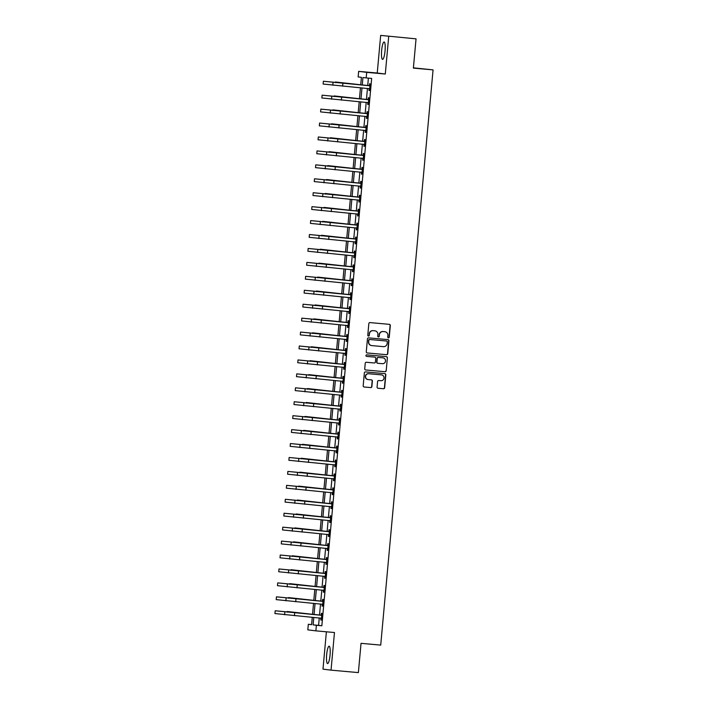 <?xml version="1.0" encoding="UTF-8"?>
<svg xmlns="http://www.w3.org/2000/svg" width="708" height="708" viewBox="0 0 708 708"><rect width="100%" height="100%" fill="white"/><g stroke="black" fill="none" stroke-linecap="round" stroke-linejoin="round"><path stroke-width="1.06" d="M388.426 337.849A0.77 0.752 97.1 0 0 389.25 337.15L390.312 325.53A1.097 1.08 97.1 0 0 389.373 324.344L370.019 322.6A1.097 1.08 97.1 0 0 368.841 323.6L367.788 335.229A0.77 0.752 97.1 0 0 368.47 336.061A0.77 0.752 97.1 0 0 369.284 335.362L369.426 333.857A3.513 3.451 97.1 0 1 373.178 330.663L374.789 330.813A3.513 3.451 97.1 0 0 374.567 330.786L374.789 330.813A3.513 3.451 97.1 0 1 377.904 334.619L377.762 336.123A0.77 0.752 97.1 0 0 378.426 336.955A0.77 0.752 97.1 0 0 379.267 336.256L379.408 334.751A3.513 3.451 97.1 0 1 383.161 331.556L384.771 331.707A3.513 3.451 97.1 0 0 384.55 331.68L384.771 331.707A3.513 3.451 97.1 0 1 387.887 335.512L387.745 337.017A0.77 0.752 97.1 0 0 388.426 337.849M388.294 337.831A0.77 0.752 97.1 0 0 389.028 337.123L390.09 325.503A1.097 1.08 97.1 0 0 389.241 324.326M368.337 336.034A0.77 0.752 97.1 0 0 369.072 335.335L369.426 333.857M378.311 336.937A0.77 0.752 97.1 0 0 379.054 336.229L379.408 334.751M330.052 655.086A8.735 1.708 -84.9 0 0 329.14 646.183A8.735 1.708 -84.9 0 0 326.662 654.67A8.735 1.708 -84.9 0 0 327.574 663.573A8.735 1.708 -84.9 0 0 330.052 655.086M385.046 50.879A8.735 1.708 -84.9 0 0 384.125 41.976A8.735 1.708 -84.9 0 0 381.647 50.463A8.735 1.708 -84.9 0 0 382.568 59.366A8.735 1.708 -84.9 0 0 385.046 50.879M377.081 387.055A1.097 1.08 97.1 0 0 378.054 388.25L383.471 388.736A1.097 1.08 97.1 0 0 384.648 387.736L385.825 374.824A1.097 1.08 97.1 0 0 384.851 373.629L365.532 371.904A1.097 1.08 97.1 0 0 364.354 372.895L363.186 385.807A1.097 1.08 97.1 0 0 364.16 387.002L370.7 387.586A1.097 1.08 97.1 0 0 371.877 386.586L372.381 381.063A1.097 1.08 97.1 0 0 371.408 379.869L368.16 379.585A2.938 2.885 97.1 0 1 365.558 376.346A2.938 2.885 97.1 0 1 368.691 373.727L381.408 374.868A2.938 2.885 97.1 0 0 381.187 374.842L381.408 374.868A2.938 2.885 97.1 0 1 384.01 378.099A2.938 2.885 97.1 0 1 380.877 380.718L378.753 380.532A1.097 1.08 97.1 0 0 377.585 381.532L377.081 387.055M319.264 617.916L318.582 625.368L321.848 625.775L316.387 625.279L315.874 630.855L307.821 629.863L308.334 624.288L311.6 624.686L312.272 617.296M416.047 38.852L380.665 35.4L416.047 38.852L413.384 68.11L433.066 69.88L380.718 645.103L361.036 643.333L358.372 672.6L331.043 670.149L334.468 632.527L315.874 630.855M380.665 35.4L377.24 73.021L385.294 74.021L388.719 36.4M385.294 74.021L366.709 72.358L366.195 77.924L362.93 77.526L362.239 85.102M321.848 625.775L371.665 78.42L366.195 77.924M386.568 354.699A1.097 1.08 97.1 0 0 387.745 353.708L388.922 340.796A1.097 1.08 97.1 0 0 387.949 339.601L368.629 337.866A1.097 1.08 97.1 0 0 367.452 338.866L366.284 351.779A1.097 1.08 97.1 0 0 367.257 352.973L386.356 354.673A1.097 1.08 97.1 0 0 387.524 353.681L388.701 340.769A1.097 1.08 97.1 0 0 387.851 339.592M387.373 357.805L386.196 370.718A1.097 1.08 97.1 0 1 385.019 371.718L365.709 369.983A1.097 1.08 97.1 0 1 364.735 368.797L365.231 363.266A1.097 1.08 97.1 0 1 366.408 362.266L374.24 362.974A1.097 1.08 97.1 0 0 375.417 361.974L375.744 358.31A1.097 1.08 97.1 0 0 374.771 357.115L366.62 356.389A0.77 0.752 97.1 0 0 366.62 356.389A0.77 0.752 97.1 0 1 365.939 355.54A0.77 0.752 97.1 0 1 366.753 354.858L386.4 356.62A1.097 1.08 97.1 0 1 387.373 357.805L386.196 370.718M326.388 631.802L322.99 669.149L331.043 670.149M368.39 78.128L367.709 85.597M367.452 88.403L366.443 99.527M366.186 102.333L365.169 113.466M364.921 116.271L363.903 127.396M363.647 130.201L362.638 141.334M362.381 144.14L361.372 155.273M361.115 158.079L360.098 169.203M359.841 172.009L358.832 183.142M358.575 185.947L357.567 197.072M357.31 199.877L356.292 211.011M356.044 213.816L355.027 224.94M354.77 227.746L353.761 238.879M353.504 241.685L352.495 252.809M352.239 255.615L351.221 266.748M350.964 269.553L349.956 280.678M349.699 283.483L348.69 294.616M348.433 297.422L347.416 308.555M347.168 311.361L346.15 322.485M345.893 325.291L344.885 336.424M344.628 339.229L343.61 350.354M343.362 353.159L342.345 364.293M342.088 367.098L341.079 378.222M340.822 381.028L339.813 392.161M339.557 394.967L338.539 406.091M338.282 408.897L337.274 420.03M337.017 422.835L336.008 433.96M335.751 436.765L334.734 447.899M334.486 450.704L333.468 461.837M333.211 464.643L332.202 475.767M331.946 478.573L330.937 489.706M330.68 492.511L329.663 503.636M329.406 506.441L328.397 517.575M328.14 520.38L327.131 531.504M326.875 534.31L325.857 545.443M325.609 548.249L324.591 559.373M324.335 562.179L323.326 573.312M323.069 576.117L322.051 587.242M321.804 590.047L320.786 601.18M320.529 603.986L319.52 615.11M369.134 88.668L368.974 90.482L369.514 90.553L370.125 83.863L369.576 83.801L369.417 85.615M367.868 102.598L367.7 104.421L368.249 104.492L368.859 97.801L368.31 97.731L368.142 99.554M366.602 116.537L366.434 118.351L366.974 118.422L367.585 111.731L367.045 111.669L366.877 113.484M365.328 130.476L365.169 132.29L365.709 132.361L366.319 125.67L365.771 125.599L365.611 127.422M364.062 144.405L363.894 146.229L364.443 146.291L365.054 139.6L364.505 139.538L364.337 141.352M362.797 158.344L362.629 160.158L363.177 160.229L363.779 153.539L363.239 153.468L363.071 155.291M361.531 172.274L361.363 174.097L361.903 174.159L362.514 167.469L361.974 167.407L361.806 169.221M360.257 186.213L360.098 188.027L360.637 188.098L361.248 181.407L360.699 181.337L360.54 183.16M358.991 200.143L358.823 201.966L359.372 202.028L359.974 195.346L359.434 195.275L359.266 197.089M357.726 214.082L357.558 215.896L358.098 215.967L358.708 209.276L358.168 209.205L358 211.028M356.451 228.011L356.292 229.834L356.832 229.896L357.443 223.215L356.894 223.144L356.735 224.958M355.186 241.95L355.018 243.764L355.566 243.835L356.177 237.145L355.628 237.083L355.46 238.897M353.92 255.88L353.752 257.703L354.301 257.765L354.903 251.083L354.363 251.013L354.195 252.836M352.646 269.819L352.487 271.633L353.026 271.704L353.637 265.013L353.097 264.951L352.929 266.766M351.38 283.749L351.212 285.572L351.761 285.643L352.372 278.952L351.823 278.881L351.664 280.704M350.115 297.687L349.947 299.511L350.495 299.572L351.097 292.882L350.557 292.82L350.389 294.634M348.849 311.626L348.681 313.44L349.221 313.511L349.832 306.821L349.292 306.75L349.124 308.573M347.575 325.556L347.416 327.379L347.955 327.441L348.566 320.751L348.017 320.689L347.858 322.503M346.309 339.495L346.141 341.309L346.69 341.38L347.301 334.689L346.752 334.619L346.584 336.442M345.044 353.425L344.876 355.248L345.416 355.31L346.026 348.628L345.486 348.557L345.318 350.371M343.769 367.364L343.61 369.178L344.15 369.249L344.761 362.558L344.212 362.487L344.053 364.31M342.504 381.293L342.336 383.116L342.884 383.178L343.495 376.497L342.946 376.426L342.778 378.24M341.238 395.232L341.07 397.046L341.619 397.117L342.221 390.427L341.681 390.365L341.513 392.179M339.964 409.162L339.805 410.985L340.344 411.047L340.955 404.365L340.415 404.295L340.247 406.118M338.698 423.101L338.539 424.915L339.079 424.986L339.69 418.295L339.141 418.233L338.982 420.048M337.433 437.031L337.265 438.854L337.813 438.925L338.415 432.234L337.875 432.163L337.707 433.986M336.167 450.969L335.999 452.784L336.539 452.854L337.15 446.164L336.61 446.102L336.442 447.916M334.893 464.908L334.734 466.722L335.273 466.793L335.884 460.103L335.335 460.032L335.176 461.855M333.627 478.838L333.459 480.661L334.008 480.723L334.619 474.033L334.07 473.971L333.902 475.785M332.362 492.777L332.194 494.591L332.742 494.662L333.344 487.971L332.804 487.9L332.636 489.724M331.087 506.707L330.928 508.53L331.468 508.592L332.079 501.901L331.539 501.839L331.371 503.654M329.822 520.645L329.654 522.46L330.202 522.531L330.813 515.84L330.264 515.769L330.105 517.592M328.556 534.575L328.388 536.399L328.937 536.46L329.539 529.779L328.999 529.708L328.831 531.522M327.291 548.514L327.123 550.328L327.662 550.399L328.273 543.709L327.733 543.638L327.565 545.461M326.016 562.444L325.857 564.267L326.397 564.329L327.007 557.647L326.459 557.577L326.299 559.4M324.751 576.383L324.583 578.197L325.131 578.268L325.742 571.577L325.193 571.515L325.025 573.33M323.485 590.313L323.317 592.136L323.857 592.207L324.468 585.516L323.928 585.445L323.76 587.268M322.211 604.251L322.051 606.066L322.591 606.136L323.202 599.446L322.653 599.384L322.494 601.198M320.945 618.19L320.777 620.004L321.326 620.075L321.936 613.385L321.388 613.314L321.22 615.137M433.066 69.88L413.41 67.835M311.609 624.58L308.334 624.288M360.717 84.969L361.407 77.331L358.142 76.933L358.655 71.358L366.709 72.358M377.24 73.021L358.655 71.358M313.794 617.429L313.122 624.881L316.387 625.279M361.992 87.907L360.974 99.04M360.717 101.846L359.708 112.979M359.452 115.785L358.434 126.909M358.186 129.714L357.168 140.848M356.912 143.653L355.903 154.778M355.646 157.583L354.637 168.716M354.381 171.522L353.363 182.646M353.106 185.452L352.097 196.585M351.841 199.391L350.832 210.515M350.575 213.32L349.557 224.454M349.31 227.259L348.292 238.384M348.035 241.189L347.026 252.322M346.77 255.128L345.761 266.261M345.504 269.067L344.486 280.191M344.23 282.996L343.221 294.13M342.964 296.935L341.955 308.06M341.699 310.865L340.681 321.998M340.433 324.804L339.415 335.928M339.159 338.734L338.15 349.867M337.893 352.673L336.875 363.797M336.627 366.602L335.61 377.736M335.353 380.541L334.344 391.666M334.087 394.471L333.079 405.604M332.822 408.41L331.804 419.534M331.548 422.34L330.539 433.473M330.282 436.278L329.273 447.412M329.016 450.217L327.999 461.342M327.751 464.147L326.733 475.28M326.476 478.086L325.468 489.21M325.211 492.016L324.202 503.149M323.945 505.955L322.928 517.079M322.671 519.884L321.662 531.018M321.405 533.823L320.397 544.948M320.14 547.753L319.122 558.886M318.874 561.692L317.857 572.816M317.6 575.622L316.591 586.755M316.334 589.56L315.317 600.694M315.069 603.499L314.051 614.624M312.52 614.491L313.538 603.358M313.794 600.552L314.803 589.428M315.06 586.622L316.078 575.489M316.326 572.683L317.343 561.55M317.6 558.745L318.609 547.62M318.865 544.815L319.874 533.682M320.131 530.876L321.149 519.752M321.405 516.946L322.414 505.813M322.671 503.007L323.68 491.883M323.937 489.078L324.954 477.944M325.202 475.139L326.22 464.014M326.476 461.209L327.485 450.076M327.742 447.27L328.751 436.146M329.008 433.34L330.025 422.207M330.282 419.401L331.291 408.268M331.548 405.463L332.556 394.338M332.813 391.533L333.831 380.4M334.079 377.594L335.096 366.47M335.353 363.664L336.362 352.531M336.619 349.725L337.636 338.601M337.884 335.796L338.902 324.662M339.159 321.857L340.167 310.732M340.424 307.927L341.433 296.794M341.69 293.988L342.707 282.864M342.964 280.058L343.973 268.925M344.23 266.12L345.239 254.986M345.495 252.181L346.513 241.056M346.761 238.251L347.778 227.118M348.035 224.312L349.044 213.188M349.301 210.382L350.31 199.249M350.566 196.443L351.584 185.319M351.841 182.514L352.849 171.38M353.106 168.575L354.115 157.45M354.372 154.645L355.389 143.512M355.637 140.706L356.655 129.582M356.912 126.776L357.921 115.643M358.177 112.838L359.195 101.713M359.443 98.908L360.461 87.774M318.582 625.368L313.122 624.881M368.974 90.482L369.514 90.535M367.7 104.421L368.249 104.465M366.434 118.351L366.983 118.404M365.169 132.29L365.709 132.343M363.894 146.229L364.443 146.273M362.629 160.158L363.177 160.212M361.363 174.097L361.903 174.141M360.098 188.027L360.637 188.08M358.823 201.966L359.372 202.01M357.558 215.896L358.106 215.949M356.292 229.834L356.832 229.879M355.018 243.764L355.566 243.817M353.752 257.703L354.301 257.747M352.487 271.633L353.026 271.686M351.212 285.572L351.761 285.616M349.947 299.511L350.495 299.555M348.681 313.44L349.23 313.494M347.416 327.379L347.955 327.423M346.141 341.309L346.69 341.362M344.876 355.248L345.424 355.292M343.61 369.178L344.15 369.231M342.336 383.116L342.884 383.161M341.07 397.046L341.619 397.099M339.805 410.985L340.344 411.029M338.539 424.915L339.079 424.968M337.265 438.854L337.813 438.898M335.999 452.784L336.548 452.837M334.734 466.722L335.273 466.776M333.459 480.661L334.008 480.705M332.194 494.591L332.742 494.644M330.928 508.53L331.468 508.574M329.654 522.46L330.202 522.513M328.388 536.399L328.937 536.443M327.123 550.328L327.671 550.381M325.857 564.267L326.397 564.311M324.583 578.197L325.131 578.25M323.317 592.136L323.866 592.18M322.051 606.066L322.591 606.119M320.777 620.004L321.326 620.058M379.187 334.725A3.513 3.451 97.1 0 1 382.94 331.53L384.55 331.68M369.204 333.831A3.513 3.451 97.1 0 1 372.957 330.636L374.567 330.786M367.133 352.947L386.356 354.673M387.303 341.858A0.77 0.752 97.1 0 0 386.621 341.026L369.664 339.504A0.77 0.752 97.1 0 0 368.85 340.203L368.7 341.796A3.513 3.451 97.1 0 0 371.815 345.601L383.409 346.646A3.513 3.451 97.1 0 0 387.161 343.451L387.303 341.858M371.594 345.575A3.513 3.451 97.1 0 1 368.487 341.769L368.629 340.176A0.77 0.752 97.1 0 1 369.452 339.477L386.409 340.999M365.585 369.965L384.807 371.691A1.097 1.08 97.1 0 0 385.975 370.691M374.629 357.098A1.097 1.08 97.1 0 0 374.559 357.089L366.514 356.372M382.373 363.7A2.938 2.885 97.1 0 0 385.506 361.08A2.938 2.885 97.1 0 0 382.683 357.823L378.426 357.443A1.097 1.08 97.1 0 0 377.249 358.443L376.913 362.107A1.097 1.08 97.1 0 0 377.886 363.301L382.373 363.7M377.815 363.293L377.674 363.275A1.097 1.08 97.1 0 1 376.7 362.08L377.037 358.416A1.097 1.08 97.1 0 1 378.205 357.416L382.683 357.823M387.152 357.779A1.097 1.08 97.1 0 0 386.303 356.611M367.939 379.559A2.938 2.885 97.1 0 1 365.337 376.32A2.938 2.885 97.1 0 1 368.47 373.7L381.187 374.842M364.036 386.984L370.488 387.559A1.097 1.08 97.1 0 0 371.656 386.559L372.16 381.037A1.097 1.08 97.1 0 0 371.311 379.869M377.93 388.232L383.258 388.71A1.097 1.08 97.1 0 0 384.426 387.71L385.603 374.798A1.097 1.08 97.1 0 0 384.754 373.62M360.735 84.783L335.45 81.995L360.726 84.801M335.45 81.995L335.388 82.65M369.957 85.686L323.379 81.252L369.62 85.783M323.379 81.252L323.122 84.04L369.682 88.739M369.08 85.721L369.983 85.438M369.664 88.942L368.868 88.527M359.46 98.722L334.176 95.934L359.46 98.739M334.176 95.934L334.123 96.58M358.195 112.652L332.91 109.873L358.195 112.669M332.91 109.873L332.857 110.519M356.929 126.59L331.645 123.803L356.921 126.608M331.645 123.803L331.583 124.449M368.691 99.616L322.105 95.182L368.355 99.722M322.105 95.182L321.857 97.969L368.408 102.669M367.815 99.651L368.709 99.377M368.39 102.872L367.602 102.465M367.425 113.554L320.839 109.12L367.089 113.652M320.839 109.12L320.591 111.908L367.142 116.608M366.54 113.59L367.443 113.307M367.125 116.811L366.337 116.395M366.151 127.484L319.574 123.059L365.824 127.59M319.574 123.059L319.317 125.838L365.877 130.537M365.275 127.52L366.178 127.245M365.859 130.741L365.062 130.334M355.655 140.52L330.379 137.741L355.655 140.538M330.379 137.741L330.317 138.387M364.886 141.423L318.308 136.989L364.549 141.529M318.308 136.989L318.051 139.777L364.611 144.476M364.009 141.458L364.903 141.175M364.585 144.68L363.797 144.264M354.389 154.459L329.105 151.671L354.389 154.477M329.105 151.671L329.052 152.317M353.124 168.389L327.839 165.61L353.124 168.407M327.839 165.61L327.777 166.256M351.858 182.328L326.574 179.54L351.849 182.345M326.574 179.54L326.512 180.186M350.584 196.258L325.299 193.479L350.584 196.284M325.299 193.479L325.246 194.125M349.318 210.196L324.034 207.409L349.318 210.214M324.034 207.409L323.972 208.055M363.62 155.353L317.034 150.928L363.284 155.459M317.034 150.928L316.786 153.716L363.337 158.406M362.744 155.388L363.638 155.114M363.319 158.619L362.531 158.203M362.346 169.292L315.768 164.858L362.018 169.398M315.768 164.858L315.511 167.646L362.071 172.345M361.469 169.327L362.372 169.044M362.054 172.548L361.257 172.132M361.08 183.222L314.502 178.797L360.744 183.328M314.502 178.797L314.246 181.584L360.806 186.275M360.204 183.266L361.107 182.983M360.788 186.487L359.991 186.071M359.814 197.16L313.228 192.726L359.478 197.267M313.228 192.726L312.98 195.514L359.531 200.214M358.938 197.196L359.832 196.921M359.514 200.417L358.726 200.01M358.54 211.099L311.962 206.665L358.213 211.196M311.962 206.665L311.706 209.453L358.266 214.143M357.664 211.134L358.567 210.851M358.248 214.356L357.46 213.94M348.053 224.135L322.768 221.347L348.044 224.153M322.768 221.347L322.706 221.993M357.274 225.029L310.697 220.595L356.947 225.135M310.697 220.595L310.44 223.383L357 228.082M356.398 225.064L357.301 224.79M356.982 228.286L356.186 227.879M346.778 238.065L321.503 235.277L346.778 238.083M321.503 235.277L321.441 235.932M356.009 238.968L309.431 234.534L355.673 239.065M309.431 234.534L309.175 237.322L355.735 242.012M355.133 239.003L356.027 238.72M355.708 242.225L354.92 241.809M345.513 252.004L320.228 249.216L345.513 252.021M320.228 249.216L320.175 249.862M354.743 252.898L308.157 248.464L354.407 253.004M308.157 248.464L307.909 251.251L354.46 255.951M353.858 252.933L354.761 252.659M354.442 256.154L353.655 255.747M344.247 265.934L318.963 263.146L344.247 265.951M318.963 263.146L318.901 263.801M353.469 266.836L306.891 262.402L353.142 266.934M306.891 262.402L306.635 265.19L353.195 269.89M352.593 266.872L353.496 266.589M353.177 270.093L352.38 269.677M342.973 279.872L317.697 277.085L342.973 279.89M317.697 277.085L317.635 277.731M352.203 280.766L305.626 276.341L351.867 280.872M305.626 276.341L305.369 279.12L351.929 283.82M351.327 280.802L352.23 280.527M351.911 284.023L351.115 283.616M341.707 293.802L316.423 291.023L341.707 293.82M316.423 291.023L316.37 291.669M350.938 294.705L304.351 290.271L350.602 294.811M304.351 290.271L304.104 293.059L350.655 297.758M350.062 294.74L350.956 294.457M350.637 297.962L349.849 297.546M340.442 307.741L315.157 304.953L340.442 307.759M315.157 304.953L315.095 305.599M339.176 321.671L313.892 318.892L339.167 321.689M313.892 318.892L313.83 319.538M337.902 335.61L312.617 332.822L337.902 335.627M312.617 332.822L312.564 333.468M336.636 349.54L311.352 346.761L336.636 349.566M311.352 346.761L311.299 347.407M335.371 363.478L310.086 360.691L335.362 363.496M310.086 360.691L310.024 361.337M334.096 377.417L308.821 374.629L334.096 377.435M308.821 374.629L308.759 375.275M332.831 391.347L307.546 388.559L332.831 391.365M307.546 388.559L307.493 389.205M331.565 405.286L306.281 402.498L331.565 405.303M306.281 402.498L306.219 403.144M330.291 419.216L305.015 416.428L330.291 419.233M305.015 416.428L304.953 417.083M329.025 433.154L303.741 430.367L329.025 433.172M303.741 430.367L303.688 431.013M327.76 447.084L302.475 444.305L327.76 447.102M302.475 444.305L302.413 444.951M326.494 461.023L301.21 458.235L326.485 461.041M301.21 458.235L301.148 458.881M325.22 474.953L299.944 472.174L325.22 474.971M299.944 472.174L299.882 472.82M323.954 488.892L298.67 486.104L323.954 488.909M298.67 486.104L298.617 486.75M322.689 502.822L297.404 500.043L322.689 502.839M297.404 500.043L297.342 500.689M321.414 516.76L296.139 513.973L321.414 516.778M296.139 513.973L296.077 514.619M320.149 530.69L294.864 527.911L320.149 530.717M294.864 527.911L294.811 528.557M318.883 544.629L293.599 541.841L318.883 544.647M293.599 541.841L293.537 542.487M349.663 308.635L303.086 304.21L349.336 308.741M303.086 304.21L302.829 306.998L349.389 311.688M348.787 308.67L349.69 308.396M349.371 311.901L348.575 311.485M348.398 322.574L301.82 318.14L348.062 322.68M301.82 318.14L301.564 320.928L348.124 325.627M347.522 322.609L348.424 322.326M348.106 325.83L347.309 325.414M347.132 336.504L300.546 332.079L346.796 336.61M300.546 332.079L300.298 334.866L346.849 339.557M346.256 336.548L347.15 336.265M346.832 339.769L346.044 339.353M345.867 350.442L299.28 346.008L345.531 350.549M299.28 346.008L299.033 348.796L345.584 353.496M344.982 350.478L345.885 350.203M345.566 353.699L344.778 353.292M344.592 364.381L298.015 359.947L344.265 364.478M298.015 359.947L297.758 362.735L344.318 367.425M343.716 364.416L344.619 364.133M344.3 367.638L343.504 367.222M343.327 378.311L296.749 373.877L342.991 378.417M296.749 373.877L296.493 376.665L343.053 381.364M342.451 378.346L343.345 378.072M343.026 381.568L342.238 381.161M342.061 392.25L295.475 387.816L341.725 392.347M295.475 387.816L295.227 390.604L341.778 395.294M341.185 392.285L342.079 392.002M341.76 395.506L340.973 395.091M340.787 406.18L294.209 401.746L340.459 406.286M294.209 401.746L293.953 404.534L340.513 409.233M339.911 406.215L340.814 405.941M340.495 409.436L339.698 409.029M339.521 420.118L292.944 415.685L339.185 420.216M292.944 415.685L292.687 418.472L339.247 423.172M338.645 420.154L339.548 419.871M339.229 423.375L338.433 422.959M338.256 434.048L291.669 429.623L337.92 434.154M291.669 429.623L291.422 432.402L337.973 437.101M337.38 434.084L338.274 433.809M337.955 437.305L337.167 436.898M336.981 447.987L290.404 443.553L336.654 448.084M290.404 443.553L290.147 446.341L336.707 451.04M336.105 448.022L337.008 447.739M336.689 451.244L335.902 450.828M335.716 461.917L289.138 457.492L335.388 462.023M289.138 457.492L288.882 460.271L335.442 464.97M334.84 461.952L335.742 461.678M335.424 465.174L334.627 464.767M334.45 475.856L287.873 471.422L334.114 475.962M287.873 471.422L287.616 474.21L334.176 478.909M333.574 475.891L334.468 475.608M334.149 479.112L333.362 478.696M333.185 489.786L286.598 485.361L332.849 489.892M286.598 485.361L286.351 488.148L332.902 492.839M332.3 489.83L333.202 489.547M332.884 493.051L332.096 492.635M331.91 503.724L285.333 499.29L331.583 503.83M285.333 499.29L285.076 502.078L331.636 506.778M331.034 503.76L331.937 503.476M331.618 506.981L330.822 506.565M330.645 517.663L284.067 513.229L330.309 517.76M284.067 513.229L283.811 516.017L330.37 520.707M329.769 517.698L330.671 517.415M330.353 520.92L329.556 520.504M329.379 531.593L282.793 527.159L329.043 531.699M282.793 527.159L282.545 529.947L329.096 534.646M328.503 531.628L329.397 531.354M329.078 534.85L328.291 534.443M328.105 545.532L281.527 541.098L327.777 545.629M281.527 541.098L281.271 543.886L327.831 548.576M327.229 545.567L328.131 545.284M327.813 548.788L327.016 548.373M317.618 558.568L292.333 555.78L317.609 558.585M292.333 555.78L292.271 556.426M326.839 559.462L280.262 555.028L326.503 559.568M280.262 555.028L280.005 557.815L326.565 562.515M325.963 559.497L326.866 559.223M326.547 562.718L325.751 562.311M316.343 572.498L291.059 569.71L316.343 572.515M291.059 569.71L291.006 570.365M325.574 573.4L278.987 568.966L325.238 573.498M278.987 568.966L278.74 571.754L325.291 576.445M324.698 573.436L325.591 573.153M325.273 576.657L324.485 576.241M315.078 586.436L289.793 583.649L315.078 586.454M289.793 583.649L289.74 584.295M324.308 587.33L277.722 582.896L323.972 587.436M277.722 582.896L277.474 585.684L324.025 590.384M323.423 587.366L324.326 587.091M324.007 590.587L323.22 590.18M313.812 600.366L288.528 597.587L313.803 600.384M288.528 597.587L288.466 598.233M323.034 601.269L276.456 596.835L322.706 601.366M276.456 596.835L276.2 599.623L322.76 604.322M322.158 601.304L323.06 601.021M322.742 604.526L321.945 604.11M312.538 614.305L287.262 611.517L312.538 614.323M287.262 611.517L287.2 612.163M321.768 615.199L275.191 610.774L321.432 615.305M275.191 610.774L274.934 613.553L321.494 618.252M320.892 615.234L321.786 614.96M321.467 618.456L320.68 618.049M342.884 83.385L342.628 86.172M333.052 82.447L332.795 85.234M341.619 97.323L341.362 100.111M331.786 96.385L331.53 99.173M340.353 111.253L340.097 114.041M330.521 110.315L330.264 113.103M339.079 125.192L338.831 127.98M329.247 124.254L328.999 127.042M337.813 139.131L337.557 141.91M327.981 138.193L327.724 140.972M336.548 153.061L336.291 155.849M326.715 152.123L326.459 154.91M335.273 166.999L335.026 169.787M325.441 166.061L325.193 168.849M334.008 180.929L333.751 183.717M324.175 179.991L323.919 182.779M332.742 194.868L332.486 197.656M322.91 193.93L322.653 196.718M331.468 208.798L331.22 211.586M321.636 207.86L321.388 210.648M330.202 222.737L329.955 225.525M320.37 221.799L320.113 224.586M328.937 236.667L328.68 239.454M319.104 235.729L318.848 238.516M327.671 250.605L327.415 253.393M317.839 249.667L317.582 252.455M326.397 264.535L326.149 267.323M316.565 263.597L316.317 266.385M325.131 278.474L324.875 281.262M315.299 277.536L315.042 280.324M323.866 292.413L323.609 295.192M314.033 291.475L313.777 294.254M322.591 306.343L322.344 309.131M312.759 305.405L312.511 308.192M321.326 320.281L321.069 323.069M311.493 319.343L311.237 322.131M320.06 334.211L319.804 336.999M310.228 333.273L309.971 336.061M318.795 348.15L318.538 350.938M308.962 347.212L308.706 350M317.52 362.08L317.272 364.868M307.688 361.142L307.44 363.93M316.255 376.019L315.998 378.807M306.422 375.081L306.166 377.868M314.989 389.949L314.733 392.736M305.157 389.011L304.9 391.798M313.715 403.887L313.467 406.675M303.882 402.949L303.635 405.737M312.449 417.817L312.193 420.605M302.617 416.879L302.36 419.667M311.184 431.756L310.927 434.544M301.351 430.818L301.095 433.606M309.909 445.686L309.661 448.474M300.077 444.757L299.829 447.536M308.644 459.625L308.396 462.413M298.811 458.687L298.555 461.474M307.378 473.564L307.122 476.342M297.546 472.625L297.289 475.413M306.113 487.493L305.856 490.281M296.28 486.555L296.024 489.343M304.838 501.432L304.59 504.22M295.006 500.494L294.758 503.282M303.573 515.362L303.316 518.15M293.74 514.424L293.484 517.212M302.307 529.301L302.05 532.089M292.475 528.363L292.218 531.15M301.033 543.231L300.785 546.018M291.2 542.293L290.953 545.08M299.767 557.169L299.511 559.957M289.935 556.231L289.678 559.019M298.502 571.099L298.245 573.887M288.669 570.161L288.413 572.949M297.236 585.038L296.979 587.826M287.395 584.1L287.147 586.888M295.962 598.968L295.714 601.756M286.129 598.03L285.882 600.818M294.696 612.907L294.44 615.695M284.864 611.969L284.607 614.756"/></g></svg>

